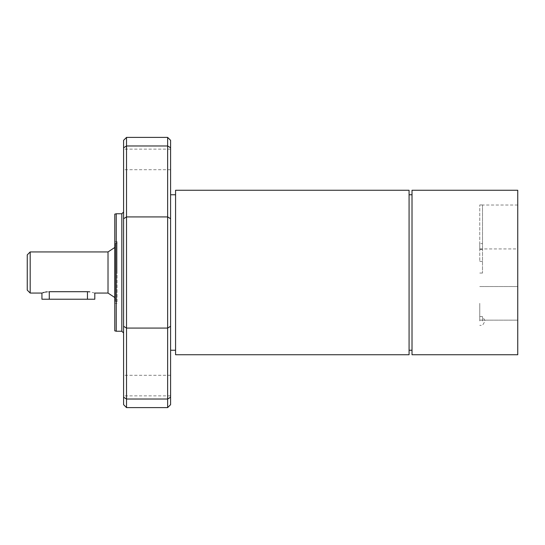<?xml version="1.0" encoding="UTF-8"?>
<svg xmlns="http://www.w3.org/2000/svg" width="545" height="545" viewBox="0 0 545 545"><rect width="100%" height="100%" fill="white"/><g stroke="black" fill="none" stroke-linecap="round" stroke-linejoin="round"><path stroke-width="0.41" stroke-dasharray="2.73 2.04" d="M412.013 194.763L412.013 350.237L412.013 194.763M409.077 194.763L409.077 350.237L409.077 194.763M170.585 194.763L170.585 350.237L170.585 194.763M175.572 194.763L175.572 350.237L175.572 194.763M117.1 272.5L117.1 241.66L117.1 272.5M117.1 301.651L117.1 243.349L117.1 301.651L115.363 301.651L115.363 243.349L115.363 301.651M479.757 303.34L479.757 320.147L479.757 303.34M479.757 243.567L479.757 261.45L479.757 243.567L479.757 248.929L479.757 243.567L482.502 243.567L482.502 205.022L482.502 243.567L479.757 243.567M479.757 249.392L479.757 204.947L479.757 249.392L482.502 249.392L482.502 273.045L482.502 204.947L482.502 249.392L479.757 249.392M517.75 226.972L517.75 248.929L517.75 226.972M123.586 272.5L123.586 211.998L123.586 272.5M116.242 213.756L116.242 331.244M123.586 404.669L123.586 140.331M123.586 385.581L123.586 395.861L123.586 385.581M123.586 159.419L123.586 169.699L123.586 159.419M114.777 330.849L114.777 214.151M114.777 272.5L114.777 303.34L114.777 272.5M170.585 140.331L170.585 404.669M170.585 385.581L170.585 395.861L170.585 385.581M170.585 159.419L170.585 169.699L170.585 159.419M167.642 407.606L167.642 137.395M126.522 137.395L126.522 407.606M409.077 354.741L409.077 190.259M175.572 354.741L175.572 190.259M412.013 354.741L412.013 190.259M517.75 303.34L517.75 320.147L517.75 303.34M517.75 354.741L517.75 190.259M49.282 291.704L49.282 299.225L87.459 299.225L87.459 291.704L46.965 291.841M45.433 292.086L44.247 292.352M42.687 292.801L41.938 293.06M49.282 299.225L41.938 299.225M94.803 299.225L87.459 299.225M94.803 293.06L89.775 291.841M30.186 293.06L30.186 251.94M27.25 290.124L27.25 254.876M115.363 244.596L115.363 300.404L115.363 244.596L114.777 247.478M115.363 243.349L117.1 243.349M479.757 320.964L479.757 316.556L479.757 320.964M482.502 320.964L482.502 316.556L482.502 320.964M479.757 261.45L482.502 261.45L479.757 261.45M121.828 331.244L121.828 213.756M170.585 326.285L167.642 328.076L126.522 328.076L123.586 326.285M123.586 218.715L126.522 216.924L167.642 216.924L170.585 218.715M170.585 397.23L167.642 399.029L126.522 399.029L123.586 397.23M123.586 147.77L126.522 145.971L167.642 145.971L170.585 147.77M108.019 293.06L108.019 251.94M482.502 273.045L479.757 273.045L482.502 273.045M517.75 205.022L482.502 205.022M479.757 248.929L517.75 248.929M117.1 241.66L114.777 241.66M117.1 303.34L114.777 303.34M170.585 395.861L123.586 395.861M170.585 375.301L123.586 375.301M170.585 169.699L123.586 169.699M170.585 149.139L123.586 149.139M479.757 204.947L482.502 204.947M479.757 320.147L517.75 320.147L479.757 320.147M479.757 286.534L517.75 286.534L479.757 286.534M114.777 297.522L115.363 300.404M479.757 316.556L482.502 316.556L485.152 320.964L482.502 325.365L479.757 325.365"/><path stroke-width="0.82" d="M412.013 194.763L409.077 194.763M175.572 194.763L170.585 194.763M121.828 331.244L116.242 331.244L116.242 213.756L121.828 213.756L121.828 331.244L123.586 333.002M126.522 137.395L123.586 140.331L123.586 404.669L126.522 407.606L126.522 137.395L167.642 137.395L167.642 407.606L126.522 407.606M116.242 213.756L114.777 214.151L114.777 330.849L116.242 331.244M167.642 407.606L170.585 404.669L170.585 140.331L167.642 137.395M409.077 272.5L409.077 354.741L175.572 354.741L175.572 190.259L409.077 190.259L409.077 272.5M412.013 190.259L412.013 354.741L517.75 354.741L517.75 190.259L412.013 190.259M46.965 291.841L45.433 292.086M44.247 292.352L42.687 292.801M30.186 293.06L27.25 290.124L27.25 254.876L30.186 251.94L30.186 293.06L41.938 293.06L41.938 299.225L49.282 299.225L49.282 291.704C39.805 293.19 39.805 293.19 49.282 291.704L87.459 291.704C96.935 293.19 96.935 293.19 87.459 291.704L87.459 299.225L94.803 299.225L94.803 293.06L108.019 293.06L114.777 297.522M49.282 299.225L87.459 299.225M89.775 291.841L87.459 291.704M30.186 251.94L108.019 251.94L108.019 293.06M114.777 247.478L108.019 251.94M170.585 397.23L167.642 399.029L126.522 399.029L123.586 397.23M123.586 147.77L126.522 145.971L167.642 145.971L170.585 147.77M170.585 326.285L167.642 328.076L126.522 328.076L123.586 326.285M123.586 218.715L126.522 216.924L167.642 216.924L170.585 218.715M412.013 350.237L409.077 350.237M175.572 350.237L170.585 350.237M121.828 213.756L123.586 211.998"/></g></svg>

